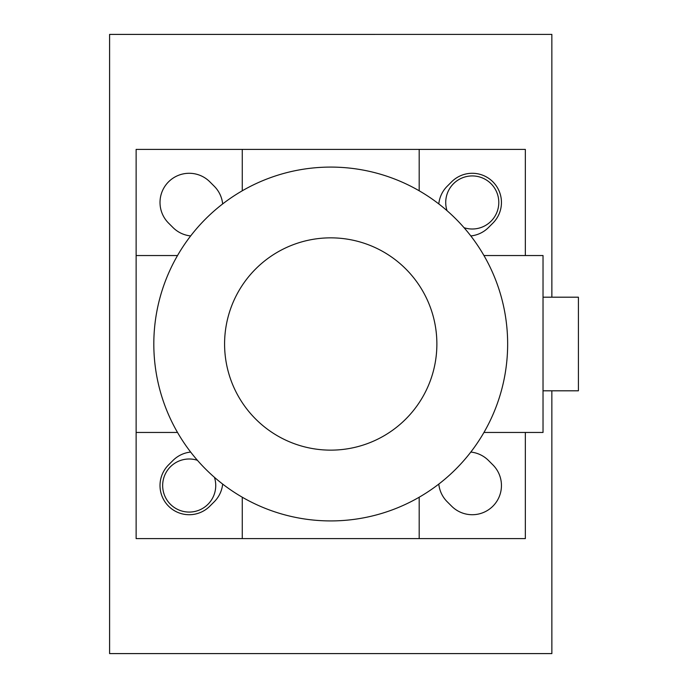 <?xml version="1.0" encoding="UTF-8"?>
<svg xmlns="http://www.w3.org/2000/svg" width="688" height="688" viewBox="0 0 688 688"><rect width="100%" height="100%" fill="white"/><g stroke="black" fill="none" stroke-linecap="round" stroke-linejoin="round"><path stroke-width="1.03" d="M447.028 210.683A26.54 26.54 0 0 1 475.038 176.076A26.54 26.54 0 0 1 498.215 207.991A26.54 26.54 0 0 1 464.047 227.702M214.432 477.317A26.54 26.54 0 0 1 193.362 511.743A26.54 26.54 0 0 1 162.66 485.53A26.54 26.54 0 0 1 197.413 460.298M109.607 34.417L109.607 653.583L551.853 653.583L551.853 390.81L551.871 653.6L109.59 653.6L109.59 34.4L551.871 34.4L109.607 34.417M551.853 297.19L551.853 34.417L551.871 297.19M330.73 167.089A176.911 176.911 0 0 0 177.521 432.46A176.911 176.911 0 0 0 483.948 432.46A176.911 176.911 0 0 0 330.73 167.089M330.73 237.85A106.15 106.15 0 0 0 238.805 397.071A106.15 106.15 0 0 0 422.656 397.071A106.15 106.15 0 0 0 330.73 237.85M222.663 484.068A29.188 29.188 0 0 1 214.26 501.75L209.84 506.17A29.188 29.188 0 0 1 168.56 506.17A29.188 29.188 0 0 1 168.56 464.89L172.98 460.47A29.188 29.188 0 0 1 190.662 452.068M438.798 203.932A29.188 29.188 0 0 1 447.2 186.25L451.62 181.83A29.188 29.188 0 0 1 492.9 181.83A29.188 29.188 0 0 1 492.9 223.11L488.48 227.53A29.188 29.188 0 0 1 470.798 235.932M190.662 235.932A29.188 29.188 0 0 1 172.98 227.53L168.56 223.11A29.188 29.188 0 0 1 168.56 181.83A29.188 29.188 0 0 1 209.84 181.83L214.26 186.25A29.188 29.188 0 0 1 222.663 203.932M470.798 452.068A29.188 29.188 0 0 1 488.48 460.47L492.9 464.89A29.188 29.188 0 0 1 492.9 506.17A29.188 29.188 0 0 1 451.62 506.17L447.2 501.75A29.188 29.188 0 0 1 438.798 484.068M242.271 497.209L242.271 538.609L136.129 538.609L136.129 432.46L177.521 432.46M177.521 255.54L136.129 255.54L136.129 149.391L242.271 149.391L242.271 190.791M525.34 432.46L525.34 538.609L419.19 538.609L419.19 497.209M419.19 190.791L419.19 149.391L525.34 149.391L525.34 255.54M136.129 432.46L136.129 255.54M419.19 538.609L242.271 538.609M543.03 390.81L578.41 390.81L578.41 297.19L543.03 297.19M242.271 149.391L419.19 149.391M483.948 255.54L543.03 255.54L543.03 432.46L483.948 432.46"/></g></svg>
